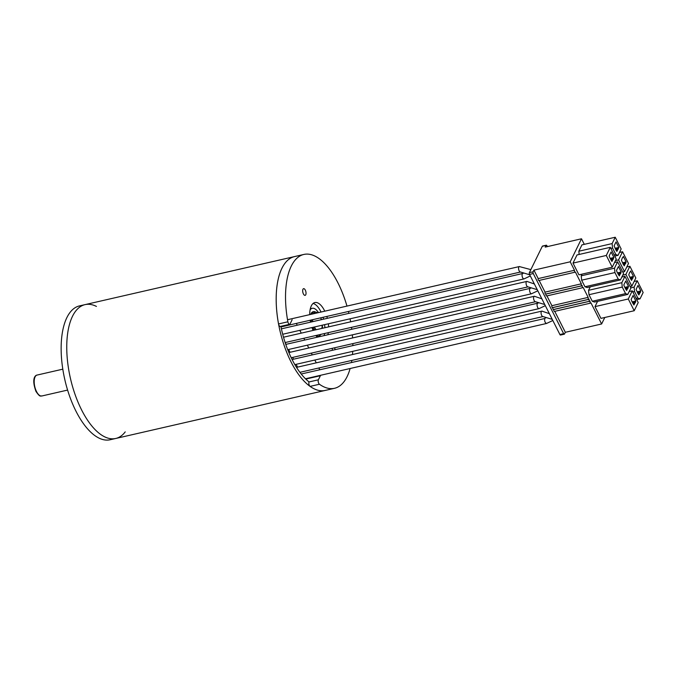 <?xml version="1.0" encoding="UTF-8"?>
<svg xmlns="http://www.w3.org/2000/svg" width="677" height="677" viewBox="0 0 677 677"><rect width="100%" height="100%" fill="white"/><g stroke="black" fill="none" stroke-linecap="round" stroke-linejoin="round"><path stroke-width="1.02" d="M278.535 323.945L287.886 321.803A2.573 1.151 77.1 0 0 289.638 324.3L280.286 326.441A2.573 1.151 -102.9 0 1 278.535 323.945A68.656 30.744 -102.9 0 1 294.487 256.6A68.656 30.744 77.1 0 0 291.017 361.873A68.656 30.744 77.1 0 0 325.18 390.443A68.656 30.744 -102.9 0 1 310.083 386.389A2.573 1.151 -102.9 0 1 308.957 384.341A2.573 1.151 -102.9 0 1 309.025 381.963L318.376 379.814L320.382 375.727L305.784 379.069M96.439 306.419A68.656 30.744 77.1 0 0 85.057 304.625A68.656 30.744 77.1 0 0 81.587 409.907A68.656 30.744 77.1 0 0 115.75 438.468A68.656 30.744 77.1 0 0 125.22 431.892M280.862 326.314A64.586 28.916 77.1 0 0 292.134 359.597A64.586 28.916 77.1 0 0 309.05 381.904M115.75 438.468L110.139 439.754A68.656 30.744 -102.9 0 1 75.993 411.227A68.656 30.744 -102.9 0 1 79.446 305.911L85.057 304.625A68.656 30.744 77.1 0 0 81.604 409.94A68.656 30.744 77.1 0 0 115.75 438.468L334.531 388.293A68.656 30.744 -102.9 0 1 319.434 384.248L310.083 386.389M292.117 319.764L290.111 323.86A2.573 1.151 77.1 0 1 289.638 324.3M287.886 321.803A68.656 30.744 -102.9 0 1 303.838 254.45A68.656 30.744 -102.9 0 1 346.971 306.089M348.427 311.479A68.656 30.744 -102.9 0 1 348.883 313.358M350.077 318.808A68.656 30.744 -102.9 0 1 350.644 321.82M351.524 327.338A68.656 30.744 -102.9 0 1 351.778 329.267M352.37 334.853A68.656 30.744 -102.9 0 1 352.599 337.941M352.835 343.611A68.656 30.744 -102.9 0 1 352.852 345.592M352.717 351.346A68.656 30.744 -102.9 0 1 352.505 354.536M351.82 360.418A68.656 30.744 -102.9 0 1 351.481 362.483M350.119 368.516A68.656 30.744 -102.9 0 1 334.531 388.293M303.414 293.936A3.436 1.54 77.1 0 0 305.124 295.358A3.436 1.54 77.1 0 0 305.852 291.669A3.436 1.54 77.1 0 0 303.584 288.664A3.436 1.54 77.1 0 0 303.414 293.936M335.293 349.62A3.436 1.54 77.1 0 0 334.311 347.86M332.5 348.274A3.436 1.54 77.1 0 0 332.382 350.288M309.719 314.627A19.311 8.649 -102.9 0 1 314.873 302.551A19.311 8.649 -102.9 0 1 324.478 310.591A19.311 8.649 -102.9 0 1 324.765 311.175M326.805 316.43A19.311 8.649 -102.9 0 1 327.338 318.3M328.379 323.784A19.311 8.649 -102.9 0 1 328.624 326.864M328.32 332.661A19.311 8.649 -102.9 0 1 327.854 334.751M317.217 337.197A19.311 8.649 -102.9 0 1 315.888 335.513M313.079 330.435A19.311 8.649 -102.9 0 1 311.962 327.55M310.269 320.229A10.73 4.807 -102.9 0 0 310.531 322.15A19.311 8.649 -102.9 0 1 310.176 320.246M318.376 379.814A2.573 1.151 77.1 0 0 318.308 382.192A2.573 1.151 77.1 0 0 319.434 384.248M319.756 369.76L318.859 367.975M316.269 362.847L314.847 360.037M312.249 354.9L311.352 353.123M308.763 347.995L307.341 345.177M304.752 340.049L303.855 338.272M301.257 333.143L299.835 330.325M297.245 325.197L296.348 323.42M320.551 375.295A4.29 1.921 -102.9 0 1 320.382 375.727M527.882 286.896L285.144 342.562L286.049 344.339M288.639 349.467L290.061 352.285M292.65 357.414L293.556 359.191M296.145 364.319L297.567 367.137M300.156 372.265L300.74 373.416M313.104 303.448A19.311 8.649 -102.9 0 1 320.737 311.445A19.311 8.649 -102.9 0 1 321.033 312.038M323.064 317.293A19.311 8.649 -102.9 0 1 323.598 319.155M324.638 324.638A19.311 8.649 -102.9 0 1 324.884 327.727M324.579 333.516A19.311 8.649 -102.9 0 1 324.114 335.614M313.747 330.274A10.73 4.807 -102.9 0 1 312.156 327.499M310.76 314.39A10.73 4.807 -102.9 0 1 313.045 311.775L314.17 311.522L317.708 312.799M315.964 335.623A14.293 6.398 77.1 0 0 318.639 336.164A14.293 6.398 77.1 0 0 320.906 334.362M322.43 328.286A14.293 6.398 77.1 0 0 322.362 325.163M321.118 318.689A14.293 6.398 77.1 0 0 320.839 317.801M318.452 312.63A14.293 6.398 77.1 0 0 312.249 308.306A14.293 6.398 77.1 0 0 310.074 309.956M316.277 336.046A14.293 6.398 77.1 0 0 318.266 336.249A14.293 6.398 77.1 0 0 318.452 336.198M312.063 308.357A14.293 6.398 77.1 0 0 311.877 308.39A14.293 6.398 77.1 0 0 310.176 309.44M542.514 311.361A2.793 1.252 77.1 0 0 542.302 311.208A2.793 1.252 77.1 0 0 541.812 311.124A2.793 1.252 77.1 0 0 541.126 313.612A2.793 1.252 77.1 0 0 542.573 316.472A2.793 1.252 77.1 0 0 542.819 316.565M530.353 288.317A2.793 1.252 77.1 0 0 530.294 288.326A2.793 1.252 77.1 0 0 530.167 288.377A2.793 1.252 77.1 0 0 529.736 291.474A2.793 1.252 77.1 0 0 531.547 293.767A2.793 1.252 77.1 0 0 531.673 293.716A2.793 1.252 77.1 0 0 531.784 293.64M537.86 303.169A2.793 1.252 77.1 0 0 537.8 303.178A2.793 1.252 77.1 0 0 537.665 303.228A2.793 1.252 77.1 0 0 537.242 306.326A2.793 1.252 77.1 0 0 539.044 308.619A2.793 1.252 77.1 0 0 539.18 308.568A2.793 1.252 77.1 0 0 539.29 308.5M520.004 266.797A2.793 1.252 77.1 0 0 519.792 266.653A2.793 1.252 77.1 0 0 519.301 266.569A2.793 1.252 77.1 0 0 518.616 269.057A2.793 1.252 77.1 0 0 520.063 271.917A2.793 1.252 77.1 0 0 520.308 272.01M527.51 281.657A2.793 1.252 77.1 0 0 527.29 281.505A2.793 1.252 77.1 0 0 526.808 281.42A2.793 1.252 77.1 0 0 526.114 283.908A2.793 1.252 77.1 0 0 527.561 286.769A2.793 1.252 77.1 0 0 527.815 286.862M522.856 273.466A2.793 1.252 77.1 0 0 522.796 273.474A2.793 1.252 77.1 0 0 522.661 273.525A2.793 1.252 77.1 0 0 522.238 276.622A2.793 1.252 77.1 0 0 524.04 278.916A2.793 1.252 77.1 0 0 524.176 278.865A2.793 1.252 77.1 0 0 524.286 278.789M533.104 271.799L529.363 272.653A1.286 0.575 77.1 0 0 529.541 274.413L559.896 334.514L563.636 333.659L533.273 273.55A1.286 0.575 -102.9 0 1 533.104 271.799L533.933 270.123L570.203 261.804L574.485 270.267L538.207 278.585L533.933 270.123M547.354 246.614L546.923 245.743A1.286 0.575 77.1 0 0 546.28 245.209A1.286 0.575 77.1 0 0 546.043 245.429L545.222 247.105L581.492 238.786L570.203 261.804M529.363 272.653L542.302 246.284L546.043 245.429M559.896 334.514A1.286 0.575 77.1 0 0 560.539 335.047L564.279 334.193A1.286 0.575 77.1 0 0 564.516 333.973L565.337 332.297L601.616 323.978L590.97 302.907A1.075 0.482 77.1 0 1 590.776 303.084L554.497 311.403A1.075 0.482 -102.9 0 1 553.862 310.726A1.075 0.482 -102.9 0 1 553.82 309.499L553.794 309.448M546.28 245.209L542.539 246.064A1.286 0.575 77.1 0 0 542.302 246.284M588.973 294.707L622.256 287.073L625.573 293.632L627.765 294.427L594.482 302.06L592.29 301.265L588.973 294.707L588.55 290.315L590.251 286.836M581.645 280.193L614.936 272.56L618.245 279.127L620.437 279.914L587.154 287.547L584.962 286.76L581.645 280.193L581.221 275.81L582.042 274.134M594.998 306.622L600.931 318.368L634.214 310.735L638.208 302.577L632.276 290.839L628.281 298.989L594.998 306.622L597.579 301.35M573.013 263.099L578.945 274.845L612.228 267.212L616.222 259.054L610.29 247.317L606.296 255.466L573.013 263.099L577.007 254.95L610.29 247.317M579.148 254.459L578.835 251.226L581.949 244.879L615.232 237.246L612.118 243.593L578.835 251.226M574.485 270.267A1.075 0.482 -102.9 0 0 574.528 271.494A1.075 0.482 -102.9 0 0 575.154 272.171A1.075 0.482 -102.9 0 0 575.357 271.993L581.331 283.824A1.075 0.482 77.1 0 0 581.374 285.051A1.075 0.482 77.1 0 0 582.008 285.728A1.075 0.482 77.1 0 0 582.203 285.55L582.288 285.719A1.075 0.482 77.1 0 0 582.33 286.946A1.075 0.482 77.1 0 0 582.965 287.632A1.075 0.482 77.1 0 0 583.159 287.446L588.178 297.381A1.075 0.482 77.1 0 0 588.22 298.608A1.075 0.482 77.1 0 0 588.855 299.285A1.075 0.482 77.1 0 0 589.049 299.107L589.134 299.276A1.075 0.482 77.1 0 0 589.185 300.503A1.075 0.482 77.1 0 0 589.811 301.189A1.075 0.482 77.1 0 0 590.014 301.003L590.099 301.18A1.075 0.482 77.1 0 0 590.141 302.407A1.075 0.482 77.1 0 0 590.776 303.084M604.806 317.479L601.616 323.978M581.492 238.786L584.302 244.338M563.636 333.659A1.286 0.575 77.1 0 0 564.279 334.193M554.759 311.344L565.337 332.297M553.735 309.321A1.075 0.482 -102.9 0 1 553.541 309.507A1.075 0.482 -102.9 0 1 552.906 308.822A1.075 0.482 -102.9 0 1 552.864 307.595L552.838 307.544M552.77 307.426A1.075 0.482 -102.9 0 1 552.576 307.603A1.075 0.482 -102.9 0 1 551.941 306.926A1.075 0.482 -102.9 0 1 551.899 305.699L546.948 295.891M546.889 295.764A1.075 0.482 -102.9 0 1 546.686 295.951A1.075 0.482 -102.9 0 1 546.051 295.265A1.075 0.482 -102.9 0 1 546.009 294.038L545.984 293.987M545.924 293.869A1.075 0.482 -102.9 0 1 545.73 294.046A1.075 0.482 -102.9 0 1 545.095 293.369A1.075 0.482 -102.9 0 1 545.053 292.142L539.137 280.43M538.207 278.585A1.075 0.482 77.1 0 0 538.249 279.813A1.075 0.482 77.1 0 0 538.884 280.49L575.154 272.171M625.573 293.632L592.29 301.265M621.85 277.037L624.947 276.326L621.833 282.681L588.55 290.315M627.765 294.427L630.879 288.072L624.947 276.326M626.792 266.966L629.889 266.256L625.895 274.413L622.789 275.124M630.109 286.549L631.827 286.151L635.821 278.002L629.889 266.256M625.895 274.413L631.827 286.151M618.245 279.127L584.962 286.76M614.521 262.532L617.619 261.821L614.504 268.177L581.221 275.81M620.437 279.914L623.551 273.567L617.619 261.821M619.463 252.462L622.561 251.751L618.566 259.9L615.461 260.611M622.781 272.036L624.499 271.646L628.493 263.497L622.561 251.751M618.566 259.9L624.499 271.646M629.178 291.55L632.276 290.839M628.281 298.989L634.214 310.735M636.718 299.623L640.036 298.862L643.15 292.506L637.218 280.769L634.121 281.48M632.817 291.897L634.527 291.508L637.844 298.075L636.135 298.464M637.218 280.769L634.104 287.116L630.786 287.877M606.296 255.466L612.228 267.212M614.733 256.101L618.05 255.339L621.164 248.984L615.232 237.246M610.832 248.374L612.541 247.985L615.858 254.552L614.149 254.941M581.331 283.824L545.053 292.142M588.178 297.381L551.899 305.699M613.895 257.505L611.949 261.466L609.782 257.641L609.156 255.931L611.103 251.979L613.895 257.505L610.146 258.369M638.013 293.691L636.084 289.392L638.022 285.432L640.814 290.958L638.876 294.918L638.013 293.691M616.028 250.168L614.098 245.869L616.036 241.909L618.829 247.435L616.891 251.395L616.028 250.168M635.872 301.028L633.934 304.988L631.768 301.163L631.142 299.454L633.088 295.502L635.872 301.028L632.132 301.891M628.544 286.523L626.606 290.475L624.439 286.659L623.813 284.949L625.76 280.997L628.544 286.523L624.803 287.378M621.215 272.01L619.277 275.971L617.111 272.154L616.485 270.445L618.431 266.484L621.215 272.01L617.475 272.873M622.256 287.073L621.833 282.681M630.109 272.129L630.693 270.927L633.486 276.453L631.548 280.405L628.755 274.879L629.72 272.213M614.936 272.56L614.504 268.177M622.781 257.615L623.365 256.422L626.157 261.948L624.219 265.9L621.427 260.374L622.391 257.709M640.036 298.862L637.844 298.075M634.527 291.508L634.104 287.116M618.05 255.339L615.858 254.552M612.541 247.985L612.118 243.593M553.82 309.499L590.099 301.18M546.009 294.038L582.288 285.719M613.303 258.707L610.629 259.316M635.288 302.23L632.614 302.839M627.96 287.717L625.286 288.334M620.631 273.212L617.957 273.83M633.486 276.453L629.745 277.308M626.157 261.948L622.417 262.803M589.134 299.276L552.864 307.595M620.75 252.166L619.87 251.632M613.48 259.054L610.806 259.663M635.466 302.577L632.792 303.186M628.138 288.063L625.463 288.681M620.809 273.559L618.135 274.168M632.902 277.655L630.228 278.264M625.573 263.141L622.899 263.759M640.814 290.958L637.074 291.821M638.089 293.716L639.638 293.361M618.829 247.435L615.088 248.298M616.104 250.194L617.652 249.838M633.071 277.993L630.397 278.611M625.743 263.488L623.068 264.106M611.162 260.256L612.719 259.9M640.23 292.159L637.556 292.769M618.245 248.637L615.571 249.246M633.147 303.778L634.696 303.423M625.819 289.274L627.376 288.918M618.49 274.769L620.047 274.413M640.4 292.506L637.726 293.116M618.414 248.984L615.74 249.593M630.761 279.203L632.31 278.848M623.432 264.699L624.981 264.343M546.788 323.352L546.551 323.471C544.96 322.743 544.376 321.093 544.79 318.503L301.206 374.009M535.016 296.509A2.793 1.252 77.1 0 0 534.796 296.357A2.793 1.252 77.1 0 0 534.305 296.272A2.793 1.252 77.1 0 0 533.62 298.76A2.793 1.252 77.1 0 0 535.067 301.62A2.793 1.252 77.1 0 0 535.321 301.714M36.499 391.518A10.73 4.807 77.1 0 0 41.839 395.986C40.552 395.444 40.535 398.118 35.974 391.433C31.244 378.435 35.399 375.202 37.04 375.075A10.73 4.807 77.1 0 0 36.499 391.518M314.873 330.021A10.73 4.807 -102.9 0 1 313.629 327.973A10.73 4.807 -102.9 0 1 313.282 327.245M311.648 321.897A10.73 4.807 -102.9 0 1 311.395 319.967M311.877 314.136A10.73 4.807 -102.9 0 1 314.17 311.522M314.441 326.974A9.867 4.417 77.1 0 0 314.61 327.321A9.867 4.417 77.1 0 0 316.167 329.724M321.803 328.43A9.867 4.417 77.1 0 0 322.159 325.205M321.33 319.679A9.867 4.417 77.1 0 0 320.712 317.835M317.411 312.867A9.867 4.417 77.1 0 0 313.333 313.798M312.529 319.705A9.867 4.417 77.1 0 0 312.774 321.634M533.273 273.55L529.541 274.413M303.838 254.45L85.057 304.625M62.8 369.168L37.04 375.075M67.59 390.079L41.839 395.986M320.805 317.809L321.423 319.654M322.26 325.188L321.99 328.387M299.903 372.325L542.886 316.599M296.518 367.374L541.812 311.124M549.369 313.671L542.302 311.251M552.254 319.375L542.582 316.447M287.708 349.679L531.547 293.767M285.77 344.407L530.294 288.326M530.768 288.14L530.176 288.394M537.817 290.805L531.665 293.691M294.85 364.615L539.044 308.619M292.1 359.529L537.8 303.178M538.274 302.991L537.673 303.245M545.323 305.657L539.171 308.551M519.792 266.687L530.853 269.624M520.08 271.883L529.744 274.82M280.989 326.94L520.385 272.044M287.522 319.722L519.301 266.569M527.298 281.547L534.365 283.968M527.578 286.743L537.242 289.671M283.511 337.214L526.808 281.42M522.669 273.542L523.27 273.28M524.167 278.839L530.311 275.945M282.698 334.26L524.04 278.916M281.395 328.836L522.796 273.474M582.008 285.728L545.73 294.046M582.965 287.632L546.686 295.951M588.855 299.285L552.576 307.603M589.811 301.189L553.541 309.507M546.678 323.403L552.821 320.509M545.772 317.843L545.18 318.105M305.462 378.756L546.551 323.471M291.22 357.744L535.389 301.747M288.884 352.556L534.305 296.272M541.871 298.819L534.796 296.399M544.748 304.523L535.084 301.595"/></g></svg>
